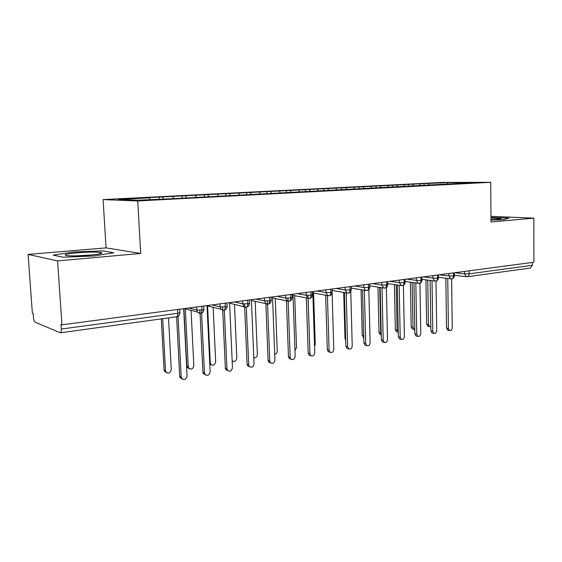 <?xml version="1.0" encoding="UTF-8"?>
<svg xmlns="http://www.w3.org/2000/svg" width="562" height="562" viewBox="0 0 562 562"><rect width="100%" height="100%" fill="white"/><g stroke="black" fill="none" stroke-linecap="round" stroke-linejoin="round"><path stroke-width="0.84" d="M28.1 254.417L57.577 260.916L140.697 253.448L106.063 247.877L28.1 254.417L32.35 313.048L33.172 313.371L33.481 317.628C33.734 320.073 34.24 321.583 35.013 322.138L60.359 332.802C61.075 332.571 61.384 331.327 61.286 329.051L60.97 324.443L61.946 324.829L533.9 262.236L533.858 218.126L490.963 216.349M106.063 247.877L103.099 199.587L442.294 182.411L490.731 182.306L137.725 200.964L103.099 199.587M172.773 196.672L173.721 198.646L474.757 182.587L447.535 182.636L424.015 183.619L146.008 197.768L149.295 197.873L150.082 199.573M173.742 198.646L138.09 200.205L118.315 199.454L149.295 197.873M162.537 197.199L163.338 198.885M185.579 196.019L186.394 197.676M195.478 195.513L196.384 197.318M207.877 194.881L208.706 196.51M217.459 194.389L218.323 196.054M229.465 193.778L230.364 195.478M238.745 193.3L239.595 194.895M250.371 192.71L251.383 194.564M259.37 192.246L260.234 193.813M270.638 191.67L271.664 193.497M279.356 191.228L280.234 192.766M290.287 190.666L291.327 192.464M298.745 190.237L299.63 191.747M309.353 189.696L310.4 191.466M317.558 189.275L318.45 190.764M327.85 188.748L328.911 190.49M335.816 188.34L336.722 189.808M345.813 187.834L346.873 189.535M353.547 187.434L354.46 188.881M363.256 186.942L364.281 188.544M370.779 186.556L371.693 187.982M380.214 186.071L381.198 187.589M387.52 185.699L388.609 187.357M396.695 185.228L397.65 186.661M403.804 184.87L404.9 186.5M412.726 184.413L413.66 185.783M419.638 184.062L420.741 185.664M469.122 270.828L469.151 273.834L532.34 265.278L532.34 262.44M532.34 265.278L530.395 268.032L467.275 276.729C468.448 276.476 469.073 275.506 469.151 273.834L464.563 273.877L464.535 271.432M428.321 183.612L429.256 184.968M447.535 182.636L447.5 184.062M57.577 260.916L61.946 324.829M490.731 182.306L491.005 221.976L533.858 218.126M140.697 253.448L137.725 200.964M490.991 220.107L504.03 219.616L508.954 218.098L490.977 217.494L508.954 218.098L504.03 219.616L490.991 220.107M113.749 252.752L102.72 250.884L73.278 252.029L53.102 255.134L63.084 257.192L94.339 255.956L113.749 252.752L94.339 255.956L63.084 257.192L53.102 255.134L73.278 252.029L102.72 250.884L113.749 252.752M424.015 183.619L424.036 185.242M451.286 278.878L451.658 278.878C452.824 278.626 453.45 277.649 453.52 275.949L453.478 272.9M408.455 184.406L408.483 186.057M392.459 185.221L392.494 186.893M376.02 186.057L376.062 187.75M359.118 186.921L359.16 188.635M341.717 187.806L341.766 189.549M323.817 188.72L323.867 190.504M305.377 189.654L305.44 191.558M286.381 190.623L286.458 192.661M266.81 191.621L266.887 193.75M246.62 192.647L246.711 194.81M225.798 193.707L225.896 195.906M204.308 194.803L204.413 197.037M182.116 195.927L182.228 198.196M159.186 197.1L159.292 199.096M435.311 281.077L435.676 281.084C436.836 280.831 437.447 279.841 437.517 278.12L437.468 275.022M418.866 283.346L419.231 283.353C420.376 283.093 420.98 282.096 421.043 280.347L420.987 277.207M401.928 285.679L402.294 285.686C403.432 285.426 404.022 284.414 404.078 282.644L404.015 279.462M384.492 288.081L384.851 288.088C385.975 287.835 386.558 286.81 386.607 285.011L386.537 281.78M366.522 290.554L366.874 290.561C367.984 290.308 368.56 289.268 368.602 287.449L368.517 284.168M347.99 293.104L348.342 293.118C349.438 292.865 350 291.811 350.035 289.964L349.943 286.634M328.882 295.738L329.227 295.752C330.301 295.5 330.856 294.432 330.885 292.556L330.786 289.177M309.163 298.457L309.486 298.471C310.561 298.218 311.095 297.136 311.116 295.233L311.004 291.797M308.763 298.457L309.5 298.471C311.348 298.071 312.36 296.877 312.521 294.902M288.805 301.26L289.135 301.274C290.175 301.028 290.695 299.932 290.709 297.993L290.582 294.502M267.779 304.154L268.102 304.175C269.114 303.923 269.62 302.82 269.627 300.846L269.486 297.305M246.044 307.147L246.36 307.168C247.343 306.922 247.835 305.798 247.828 303.796L247.68 300.199M223.564 310.245L223.873 310.266C224.828 310.02 225.299 308.882 225.285 306.852L225.123 303.185M200.304 313.448L200.599 313.477C201.533 313.231 201.983 312.079 201.962 310.006L201.779 306.283M200.599 313.477L197.304 311.987L196.524 306.978M448.181 330.315L446.502 328.067L448.399 328.44L449.586 330.597C451.11 330.807 451.988 329.859 452.234 327.744L451.623 278.885M446.502 328.067L445.835 278.211M448.399 328.44L447.745 278.457M428.314 326.389L426.642 324.19L428.441 324.541L429.621 326.648L430.836 326.571M427.731 280.094L428.441 324.541M425.926 279.855L426.642 324.19M432.642 333.168L432.08 333.055L430.899 330.892L432.789 331.278L433.962 333.442C435.55 333.702 436.47 332.739 436.73 330.561L436 281.028M430.899 330.892L430.113 280.417M432.789 331.278L432.009 280.67M416.667 336.104L416.028 335.964L414.861 333.8L416.73 334.2L417.896 336.364C419.547 336.673 420.509 335.704 420.783 333.463L419.926 283.178M414.861 333.8L413.941 282.686M416.73 334.2L415.824 282.953M400.242 339.118L399.512 338.956L398.36 336.793L400.207 337.2L401.359 339.371C403.08 339.736 404.092 338.76 404.387 336.441L403.39 285.334M398.36 336.793L397.306 285.025M400.207 337.2L399.168 285.299M383.34 342.223L382.504 342.026L381.373 339.87L383.207 340.291L384.338 342.455C386.129 342.89 387.19 341.907 387.506 339.511L386.368 287.47M381.373 339.87L380.179 287.442M383.207 340.291L382.027 287.73M412.929 329.107L412.375 328.995L411.201 326.887L412.986 327.253L414.159 329.36L414.784 329.48M412.171 282.44L412.986 327.253M410.372 282.187L411.201 326.887M397.13 331.903L396.491 331.77L395.332 329.662L397.102 330.035L398.261 332.149L396.491 331.77M396.175 284.864L397.102 330.035M394.398 284.604L395.332 329.662M380.888 334.783L380.165 334.615L379.02 332.507L380.769 332.894L381.254 334.439M379.729 287.372L380.769 332.894M377.973 287.105L379.02 332.507M363.754 337.692L362.244 335.437L363.705 335.774M361.078 289.697L362.244 335.437M490.991 219.693L497.496 219.328L501.065 218.576L490.977 218M89.955 255.141C99.376 254.228 103.183 253.371 101.364 252.584C97.015 251.839 88.993 251.902 77.289 252.781C65.831 253.905 62.494 254.86 67.278 255.661C72.821 256.082 80.387 255.914 89.955 255.141M91.746 254.972L75.441 255.886M365.946 345.419L364.984 345.18L363.888 343.038L365.7 343.473L366.796 345.63C368.672 346.143 369.782 345.159 370.126 342.672L368.834 289.556M363.888 343.038L362.546 289.936M365.7 343.473L364.373 290.231M345.714 340.263L344.991 338.45L345.665 338.612M343.705 292.388L344.991 338.45M348.04 348.707L346.93 348.426L345.883 346.297L347.667 346.754L348.721 348.883C350.681 349.501 351.847 348.51 352.226 345.925L350.765 291.523M345.883 346.297L344.38 292.507M347.667 346.754L346.178 292.816M329.599 352.093L328.313 351.749L327.323 349.662L329.086 350.133L330.077 352.226C332.128 352.957 333.364 351.974 333.786 349.276L332.121 293.02M327.323 349.662L325.658 295.162M329.086 350.133L327.428 295.479M314.572 346.522L315.24 344.373L313.582 292.985M310.596 355.584L309.114 355.163L308.194 353.126L309.929 353.617L310.849 355.655C312.992 356.533 314.298 355.556 314.769 352.732L312.795 291.559M308.194 353.126L306.353 297.895M309.929 353.617L308.004 295.387M294.966 350.611L296.518 347.653L294.699 295.675M289.29 358.661L290.997 359.174L289.29 358.661L288.461 356.701L290.161 357.207L290.997 359.174C293.238 360.228 294.628 359.266 295.162 356.301L292.978 294.186M288.461 356.701L286.437 300.719M290.161 357.207L288.039 298.162M274.713 354.334C276.286 353.983 277.122 352.88 277.228 351.032L275.247 298.464M270.638 362.912L268.819 362.244L268.095 360.39L269.767 360.916L270.491 362.778C272.837 364.043 274.312 363.108 274.93 359.975L272.521 296.905M268.095 360.39L265.875 303.628L264.519 300.853L264.407 297.979M269.767 360.916L267.435 301.014M253.785 357.741C255.865 358.043 257.052 356.968 257.347 354.517L255.183 301.33M249.605 366.761L247.673 365.904L247.069 364.197L248.706 364.745L249.31 366.459C251.741 367.984 253.322 367.091 254.038 363.776L251.397 299.701M247.069 364.197L244.533 303.972M248.706 364.745L246.297 307.175M232.52 361.015L232.162 361.001M232.141 360.607L232.204 360.692C234.593 362.181 236.138 361.317 236.834 358.113L234.487 304.281M227.87 370.737L225.826 369.648L225.355 368.131L226.95 368.7L227.42 370.218C229.928 372.058 231.607 371.222 232.457 367.703L229.577 302.595M225.355 368.131L222.587 307.028M226.95 368.7L224.315 310.182M211.207 364.766L209.802 364.295M207.582 305.946L210.279 362.764L210.736 364.239C213.202 366.031 214.846 365.223 215.675 361.816L213.131 307.302M205.397 374.84L203.24 373.463L202.91 372.199L204.463 372.789L204.793 374.053C207.357 376.273 209.141 375.507 210.153 371.756L207.013 305.588M202.91 372.199L199.896 310.175M204.463 372.789L201.582 313.196M189.197 368.637L187.125 367.295L186.802 366.066L188.249 366.621L188.572 367.85C191.087 370.007 192.836 369.276 193.827 365.644L191.066 310.357M185.327 308.854L188.249 366.621M183.879 308.657L186.802 366.066M182.144 379.076L179.889 377.348L179.7 376.407L181.203 377.018L181.4 377.966C183.978 380.629 185.874 379.954 187.09 375.95L183.669 308.686M179.7 376.407L176.601 316.778C178.604 316.294 179.678 314.966 179.84 312.802M181.203 377.018L178.056 316.209M166.45 372.627L164.28 370.948L164.09 370.035L165.495 370.604L165.685 371.524C168.214 374.109 170.068 373.47 171.255 369.599L168.509 317.895M162.699 318.696L165.495 370.604M161.322 318.886L164.09 370.035M61.286 329.051L177.81 313.28L177.613 309.486M60.359 332.802L176.517 316.792C177.416 316.554 177.845 315.38 177.81 313.28C179.819 312.971 180.493 312.655 179.812 312.332L179.65 309.219M454.841 272.718L464.563 273.877L466.298 276.701L467.275 276.729M454.398 272.781L454.433 275.535L453.52 275.949L448.961 275.977L448.926 273.504M466.579 276.743L454.426 275.247M439.294 274.783L448.961 275.984L450.71 278.836L451.616 278.885M423.319 276.897L432.902 278.148L432.866 275.633M406.881 279.082L416.379 280.375L416.337 277.825M389.958 281.323L399.371 282.672L399.315 280.087M372.536 283.634L381.844 285.032L381.788 282.412M354.587 286.016L363.783 287.47L363.719 284.808M336.09 288.468L345.166 289.978L345.089 287.273M317.024 290.997L325.953 292.57L325.876 289.823M297.347 293.61L306.135 295.24L306.044 292.458M277.045 296.3L285.665 298L285.566 295.169M256.082 299.082L264.519 300.853L269.627 300.846C271.186 300.614 271.706 300.361 271.186 300.101L271.074 297.094M234.424 301.956L242.665 303.803L242.545 300.881M212.043 304.92L220.065 306.852L219.932 303.873M188.888 307.997L196.672 310.006L201.962 310.006C203.851 309.718 204.477 309.423 203.837 309.114L203.69 306.03M438.43 274.895L438.472 277.677L437.517 278.12L432.902 278.148L434.672 281.021L435.634 281.084M451.033 278.885L438.465 277.27M421.999 277.073L422.048 279.883L421.043 280.347L416.379 280.375L418.163 283.276L419.189 283.353M435.037 281.084L422.041 279.335M405.083 279.321L405.139 282.152L404.078 282.644L399.371 282.665M418.578 283.346L405.125 281.45M387.661 281.632L387.724 284.484L386.607 285.011L381.844 285.032L383.621 287.976L384.815 288.088M401.633 285.679L399.371 282.672M369.712 284.014L369.782 286.894L368.602 287.449L363.783 287.47L365.546 290.421L366.846 290.568M384.176 288.081L369.754 285.84M351.201 286.465L351.278 289.374L350.035 289.964L345.166 289.978L346.894 292.935L348.314 293.118M366.185 290.561L351.243 288.102M332.114 288.994L332.198 291.931L330.885 292.556L325.953 292.57L327.639 295.514L329.206 295.752M347.639 293.111L332.156 290.421M312.416 291.608L312.507 294.565L311.116 295.233L306.135 295.24L307.737 298.162L293.02 295.359M328.503 295.745L312.837 292.851M292.078 294.305L292.184 297.291C292.669 297.537 292.177 297.776 290.709 297.993L285.665 298L287.168 300.867L289.121 301.274M288.376 301.267L272.563 297.916M249.359 299.975L249.486 303.002C250.048 303.283 249.493 303.543 247.828 303.796L242.665 303.803L243.831 306.416L246.346 307.175M267.315 304.161L265.875 303.628L268.088 304.175M226.915 302.953L227.055 306.009C227.645 306.297 227.062 306.578 225.285 306.852L220.065 306.845L220.985 309.219L223.866 310.273M245.545 307.154L229.598 303.164M223.03 310.252L220.985 309.219L207.02 305.805M199.728 313.455L197.304 311.987L184.343 308.594M209.717 362.56L210.279 362.764M451.658 278.878C453.351 278.527 454.272 277.48 454.433 275.731M435.676 281.084C437.384 280.726 438.318 279.658 438.479 277.888M419.231 283.353C420.952 282.988 421.893 281.906 422.055 280.108M402.294 285.686C404.036 285.313 404.984 284.217 405.146 282.391M384.851 288.088C386.607 287.716 387.569 286.599 387.731 284.744M387.703 283.62L402.259 285.686M366.874 290.561C368.651 290.182 369.627 289.051 369.789 287.168M348.342 293.118C350.14 292.732 351.124 291.58 351.285 289.669M329.227 295.752C331.053 295.359 332.044 294.186 332.205 292.247M289.135 301.274C291.011 300.867 292.029 299.658 292.198 297.649M268.102 304.175C270.006 303.754 271.039 302.525 271.2 300.48M246.36 307.168C248.292 306.747 249.338 305.489 249.507 303.41M251.432 300.53L265.875 303.628M223.964 310.252C225.882 309.781 226.915 308.51 227.076 306.438M200.697 313.463C202.65 312.985 203.704 311.685 203.865 309.564M449.586 330.597L447.682 330.217M427.822 326.29L429.621 326.648M433.962 333.442L432.08 333.055M417.896 336.364L416.028 335.964M401.359 339.371L399.512 338.956M384.338 342.455L382.504 342.026M412.375 328.995L414.159 329.36M380.165 334.615L381.261 334.868M363.361 337.544L363.754 337.636M500.433 218.948L501.065 218.576M99.376 253.933L101.364 252.584M366.796 345.63L364.984 345.18M348.721 348.883L346.93 348.426M330.077 352.226L328.313 351.749M310.849 355.655L309.114 355.163M270.491 362.778L268.819 362.244M249.31 366.459L247.673 365.904M227.42 370.218L225.826 369.648M209.781 363.895L210.736 364.239M204.793 374.053L203.24 373.463M187.125 367.295L188.572 367.85M181.4 377.966L179.889 377.348M164.28 370.948L165.685 371.524"/></g></svg>
